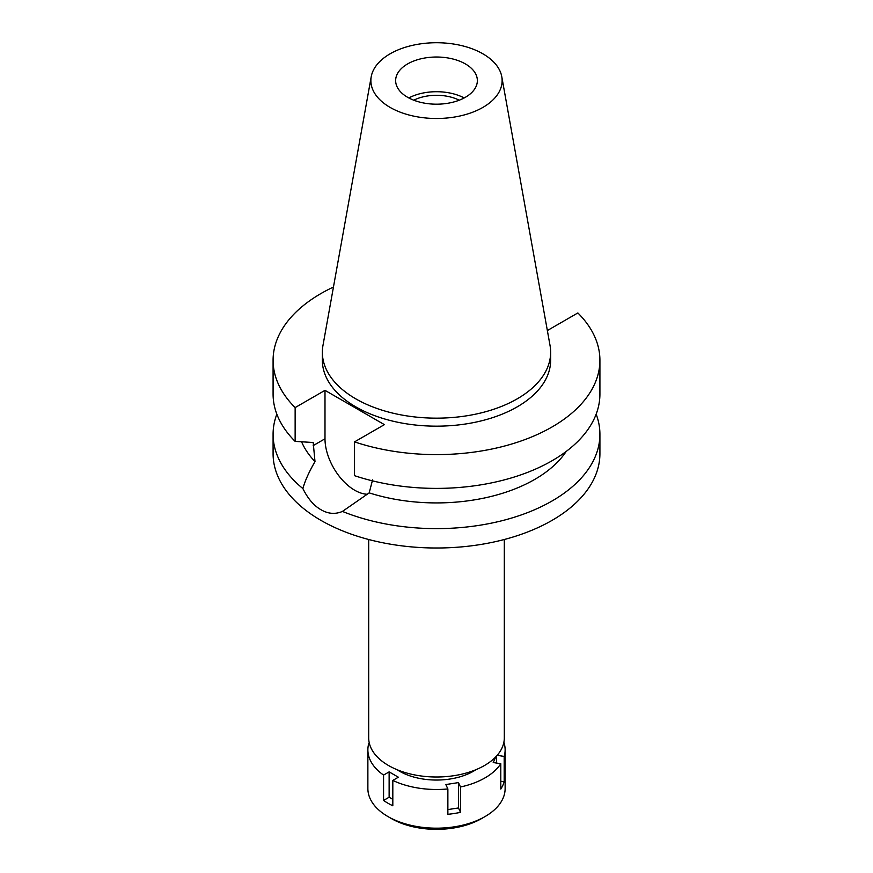 <?xml version="1.0" encoding="UTF-8"?>
<svg xmlns="http://www.w3.org/2000/svg" width="873" height="873" viewBox="0 0 873 873"><rect width="100%" height="100%" fill="white"/><g stroke="black" fill="none" stroke-linecap="round" stroke-linejoin="round"><path stroke-width="1.31" d="M407.615 63.925A40.856 23.582 0 0 0 395.644 80.611A40.856 23.582 0 0 0 420.862 102.392A40.856 23.582 0 0 0 465.385 97.285A40.856 23.582 0 0 0 477.356 80.611A40.856 23.582 0 0 0 452.138 58.818A40.856 23.582 0 0 0 407.615 63.925M408.815 97.951A40.856 23.582 180 0 1 464.185 97.951M459.231 100.199A34.647 20.003 0 0 0 413.769 100.199M368.69 539.492L368.69 737.849A67.81 39.154 0 0 0 410.55 774.024A67.81 39.154 0 0 0 484.45 765.534A67.81 39.154 0 0 0 504.31 737.849L504.31 539.492M367.533 494.26A41.991 24.248 60 0 1 324.996 438.781L324.996 390.351L295.139 407.593A163.415 94.339 180 0 1 273.085 360.265L273.085 394.05A163.415 94.339 0 0 0 295.139 441.378L313.189 442.513L315 461.588C308.998 471.977 304.961 480.979 302.887 488.585A163.415 94.339 180 0 1 273.085 434.274L273.085 453.654A163.415 94.339 0 0 0 373.96 540.824A163.415 94.339 0 0 0 552.052 520.373A163.415 94.339 0 0 0 599.915 453.654L599.915 434.274A163.415 94.339 180 0 1 552.052 500.993A163.415 94.339 180 0 1 342.434 511.425L369.192 492.874L372.575 479.888M273.085 434.274A163.415 94.339 180 0 1 276.85 414.162M302.887 488.585C307.874 498.679 313.898 505.718 320.948 509.701C328.084 513.902 335.243 514.481 342.434 511.425M301.589 441.803A138.894 80.196 0 0 0 315 461.588M596.15 414.162A163.415 94.339 180 0 1 599.915 434.274M369.192 492.874A138.894 80.196 0 0 0 566.173 451.461M547.207 329.71L548.004 330.18L577.861 312.938A163.415 94.339 180 0 1 599.915 360.265L599.915 394.05A163.415 94.339 0 0 1 518.071 475.796A163.415 94.339 0 0 1 354.525 475.665L354.525 441.88L384.393 424.638L324.996 390.351M273.085 360.265A163.415 94.339 180 0 1 333.453 287.042M599.915 360.265A163.415 94.339 180 0 1 518.071 442.011A163.415 94.339 180 0 1 354.525 441.88M322.355 352.256L322.355 360.265A114.145 65.901 0 0 0 392.817 421.146A114.145 65.901 0 0 0 517.209 406.862A114.145 65.901 0 0 0 550.645 360.265L550.645 352.256A114.145 65.901 180 0 1 517.209 398.852A114.145 65.901 180 0 1 392.817 413.136A114.145 65.901 180 0 1 322.355 352.256A114.145 65.901 180 0 1 322.966 345.457L371.221 76.704A65.628 37.888 180 0 1 390.1 53.82A65.628 37.888 180 0 1 458.445 44.905A65.628 37.888 180 0 1 501.779 76.704A65.628 37.888 180 0 1 482.9 107.401A65.628 37.888 180 0 1 408.291 114.81A65.628 37.888 180 0 1 371.221 76.704M295.139 407.593L295.139 441.378M501.779 76.704L550.034 345.457A114.145 65.901 180 0 1 550.645 352.256M495.897 756.738L493.212 762.544L500.796 763.711A68.629 39.623 180 0 1 485.028 777.876A68.629 39.623 180 0 1 460.497 786.988L458.467 782.601L445.83 784.554L447.871 788.941A68.629 39.623 180 0 1 392.817 780.418L398.372 777.21L389.129 771.874L383.563 775.082A68.629 39.623 180 0 1 367.871 749.863A68.629 39.623 180 0 1 368.821 743.294L369.366 743.381M503.874 742.312A68.629 39.623 180 0 1 505.129 749.863A68.629 39.623 180 0 1 504.179 756.422L497.174 755.341M397.139 769.735A52.293 30.195 0 0 0 473.472 771.208A52.293 30.195 0 0 0 475.861 769.735M447.871 809.587L458.467 807.951L458.467 782.601M458.467 807.951L460.497 812.337L460.497 786.988M447.871 788.941L447.871 814.291A68.629 39.623 180 0 0 460.497 812.337M383.563 775.082L383.563 800.432A68.629 39.623 180 0 0 392.817 805.768L392.817 780.418M367.871 749.863L367.871 788.548A68.629 39.623 0 0 0 387.972 816.571A68.629 39.623 0 0 0 485.028 816.571L485.028 816.571A68.629 39.623 0 0 0 505.129 788.548L505.129 749.863M500.796 763.711L500.796 789.061A68.629 39.623 180 0 0 504.179 781.772L504.179 756.422M500.796 781.248L504.179 781.772M496.595 763.067L496.595 755.996M481.569 818.568L485.028 816.571L481.569 818.568A63.729 36.797 0 0 1 391.431 818.568L387.972 816.571M383.563 800.432L389.129 797.224L389.129 771.874M392.817 799.352L389.129 797.224M313.189 445.601L324.996 438.781"/></g></svg>
